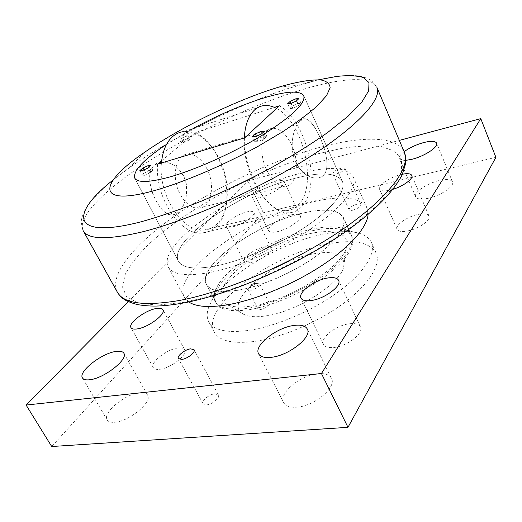 <?xml version="1.0" encoding="UTF-8"?>
<svg xmlns="http://www.w3.org/2000/svg" width="522" height="522" viewBox="0 0 522 522"><rect width="100%" height="100%" fill="white"/><g stroke="black" fill="none" stroke-linecap="round" stroke-linejoin="round"><path stroke-width="0.39" stroke-dasharray="2.61 1.96" d="M327.287 244.107C353.179 239.004 369.446 241.954 376.094 252.948C381.282 264.152 369.511 284.027 343.848 303.099C318.224 322.146 281.443 337.799 254.149 341.492C232.375 344.044 219.031 340.866 214.111 331.953C200.337 306.636 271.942 254.214 327.287 244.107M322.687 234.248C334.843 231.677 345.283 230.985 354.007 232.179C362.894 233.478 368.656 236.838 371.292 242.273C376.336 253.163 364.356 272.758 338.497 291.739C312.685 310.707 275.766 326.485 248.479 330.439C226.711 333.206 213.439 330.256 208.656 321.591C206.001 316.175 206.895 309.559 211.345 301.762C226.287 274.97 280.275 242.88 322.687 234.248M311.725 229.197C321.95 226.979 330.648 226.346 337.806 227.305C344.833 228.303 349.368 230.9 351.417 235.096C354.999 245.164 345.773 258.625 323.751 275.479C302.114 291.165 271.577 304.359 248.831 308.078C230.378 310.779 219.181 308.587 215.247 301.501C213.198 297.299 213.942 292.124 217.478 285.978C229.693 264.08 276.04 236.623 311.725 229.197M159.719 369.302C170.857 368.291 188.181 354.503 184.612 349.714C183.646 348.115 181.402 347.548 177.871 348.011C166.864 349.198 149.834 362.594 153.292 367.586C154.205 369.113 156.352 369.68 159.719 369.302M334.276 347.443C347.645 346.138 364.167 333.003 360.434 326.902C358.862 324.09 355.11 323.059 349.166 323.81C335.966 325.337 319.829 338.067 323.483 344.35C324.952 347.019 328.553 348.057 334.276 347.443M402.436 174.224L401.026 174.537C390.156 177.004 377.497 185.545 379.527 189.153C380.61 191.065 384.088 191.385 389.96 190.119L393.014 189.284M407.682 230.933C418.644 228.93 431.283 220.016 428.999 216.017C427.727 213.785 424.086 213.25 418.083 214.418C407.232 216.532 394.88 225.217 397.105 229.295C398.293 231.448 401.823 231.996 407.682 230.933M232.942 226.737C242.43 224.728 255.924 215.442 253.803 212.48C253.033 211.208 250.704 211.025 246.815 211.932C237.406 214.02 224.16 223.083 226.196 226.143C226.926 227.37 229.171 227.572 232.942 226.737M250.801 262.514C260.308 260.83 273.463 251.363 271.153 247.989C270.298 246.547 267.93 246.221 264.034 246.997C254.612 248.779 241.679 258.025 243.924 261.496C244.733 262.886 247.023 263.225 250.801 262.514M206.555 404.87C212.173 404.563 220.336 397.692 218.424 394.945L214.868 393.797C209.283 394.156 201.185 400.922 203.078 403.721L206.555 404.87M336.396 173.976C341.675 172.221 344.507 170.342 344.892 168.345C344.52 167.719 343.3 167.66 341.244 168.162C335.998 169.918 333.18 171.79 332.795 173.787C333.16 174.4 334.361 174.465 336.396 173.976M352.748 210.196C357.994 208.559 360.761 206.653 361.054 204.467C360.643 203.763 359.41 203.632 357.348 204.069C352.135 205.707 349.381 207.612 349.094 209.792C349.492 210.49 350.712 210.62 352.748 210.196M114.533 422.278C128.973 421.665 152.809 401.777 147.589 395.134C146.369 393.151 143.739 392.361 139.713 392.759C125.508 393.699 102.142 412.863 107.167 419.91C108.308 421.756 110.762 422.552 114.533 422.278M296.633 407.193C314.355 406.305 337.062 387.089 331.431 378.287C329.349 374.594 324.775 373.08 317.709 373.739C300.3 375.07 278.213 393.51 283.714 402.684C285.638 406.123 289.945 407.63 296.633 407.193M428.255 198.275C440.731 195.724 454.877 186.08 452.509 181.871C451.054 179.385 446.708 178.922 439.465 180.482C427.133 183.157 413.372 192.527 415.662 196.82C416.993 199.215 421.195 199.698 428.255 198.275M260.445 197.368C271.375 194.83 286.382 184.768 284.144 181.604C283.25 180.149 280.386 180.025 275.564 181.232C264.745 183.861 250.058 193.649 252.191 196.924C253.026 198.334 255.78 198.484 260.445 197.368M277.058 231.729C287.994 229.543 302.669 219.299 300.228 215.684C299.236 214.027 296.333 213.733 291.504 214.79C280.679 217.087 266.311 227.057 268.66 230.783C269.587 232.381 272.386 232.695 277.058 231.729M239.644 290.017C262.409 285.939 293.162 272.536 314.942 257.052C337.297 240.316 346.797 227.161 343.43 217.576C338.491 209.622 325.356 208.03 304.019 212.806C257.646 222.626 195.972 265.933 206.366 284.425C210.118 291.159 221.211 293.025 239.644 290.017M51.717 446.519L263.388 212.813L247.878 180.834L399.323 140.379M495.9 157.337L263.388 212.813M404.106 151.68C400.374 154.551 398.808 156.868 399.395 158.623C400.061 160.026 402.214 160.6 405.862 160.352M128.34 301.677L247.878 180.834M216.447 265.815C195.058 269.815 182.393 268.269 178.446 261.189C167.471 241.125 241.268 191.32 295.713 178.132C321.2 171.66 336.729 172.704 342.308 181.271C346.458 190.158 333.408 207.789 306.864 225.967C280.366 244.12 243.259 260.393 216.447 265.815C195.058 269.815 182.393 268.269 178.446 261.189C167.471 241.125 241.268 191.32 295.713 178.132C321.2 171.66 336.729 172.704 342.308 181.271C346.458 190.158 333.408 207.789 306.864 225.967C280.366 244.12 243.259 260.393 216.447 265.815M166.564 144.346L192.899 128.627L166.564 144.346M244.283 137.958C241.921 171.549 266.579 212.715 286.239 210.62C291.269 210.457 295.563 208.311 299.126 204.174C317.826 184.273 303.034 121.802 276.51 108.459M161.428 163.008C157.97 194.713 182.687 232.642 203.587 230.13C208.924 229.837 213.544 227.677 217.452 223.67C228.375 212.337 230.326 187.913 222.633 166.759C215.005 145.573 198.412 129.971 183.659 131.609L264.452 105.503M299.687 121.111L304.652 118.709C314.825 118.311 334.25 162.499 324.084 174.602C322.257 176.697 319.849 177.845 316.854 178.048C308.137 178.668 296.77 169.519 293.423 155.693C290.043 141.945 294.114 126.683 299.687 121.111M154.623 164.978L161.324 162.146C172.214 161.709 180.247 167.79 185.408 180.39C188.109 193.766 185.917 204.259 178.831 211.86L175.568 214.137L172.116 214.999C159.079 216.617 140.738 175.392 154.623 164.978M251.141 290.252L248.244 289.697L249.921 286.669L256.302 283.439L259.728 283.883C259.414 286.487 256.556 288.607 251.141 290.252M260.856 309.52L257.927 308.874C258.175 306.166 260.98 304.026 266.35 302.447L269.319 303.093C269.078 305.794 266.253 307.941 260.856 309.52M207.038 168.958C201.714 158.949 195.274 154.016 187.711 154.153C175.712 154.512 170.948 177.219 179.946 193.806C185.271 203.436 191.502 208.239 198.647 208.226C211.188 208.01 215.69 185.343 207.038 168.958M183.516 175.686C177.728 165.996 170.329 161.481 161.324 162.146C147.152 163.327 146.741 184.09 155.882 200.344C160.861 209.883 166.27 214.764 172.116 214.999C182.511 215.201 191.965 191.835 183.516 175.686M295.772 162.362C286.95 143.804 296.118 117.809 304.652 118.709C309.833 119.466 314.825 125.489 319.621 136.764C328.475 154.851 331.313 177.5 316.854 178.048C308.619 178.217 301.592 172.984 295.772 162.362M291.563 144.783C286.245 133.971 280.027 128.484 272.902 128.334C261.594 128.236 257.783 152.228 266.814 170.224C272.145 180.658 278.174 185.989 284.908 186.204C296.718 186.374 300.209 162.479 291.563 144.783M157.598 164.162C154.734 197.264 180.377 235.611 201.936 233.08C207.586 232.773 212.48 230.489 216.61 226.241C237.83 206.092 224.01 145.631 195.306 132.634L274.389 107.395M244.72 137.828C243.017 173.03 268.576 214.842 288.796 212.761C294.108 212.604 298.636 210.327 302.375 205.936C321.617 185.173 306.773 120.784 279.387 105.803M299.98 173.408C328.984 165.931 346.706 167.086 353.153 176.86C357.798 186.856 343.156 206.764 313.011 227.39C282.924 247.983 240.714 266.403 210.529 272.36C186.739 276.686 172.665 274.911 168.293 267.023C156.098 244.087 238.874 188.403 299.98 173.408M188.729 301.938L184.312 297.175C170.798 271.845 252.028 215.247 313.187 201.818C342.178 195.065 360.134 197.14 367.051 208.043L368.082 214.464M303.948 212.891C325.232 208.128 338.328 209.713 343.254 217.654C346.608 227.214 337.14 240.335 314.838 257.026C293.116 272.464 262.442 285.841 239.735 289.906C221.348 292.907 210.281 291.048 206.536 284.333C196.168 265.887 257.692 222.685 303.948 212.891M312.332 230.724C333.61 226.294 346.817 228.29 351.945 236.714C355.547 246.795 346.354 260.269 324.364 277.13C302.923 292.705 272.451 305.892 249.738 309.572C231.331 312.247 220.153 310.029 216.199 302.923C205.263 283.407 266.05 239.781 312.332 230.724M313.161 253.914C335.078 250.071 345.264 254.312 343.711 266.644C340.677 283.55 296.816 311.764 265.933 315.882C256.804 317.252 249.777 316.913 244.857 314.857C219.449 304.789 271.447 260.941 313.161 253.914M310.022 233.634C333.715 228.382 350.334 233.301 346.393 247.134C343.019 266.501 289.612 300.6 252.681 305.866C241.797 307.608 233.51 307.308 227.833 304.965C214.829 299.413 220.923 283.622 239.317 268.217C257.738 252.759 286.447 238.724 310.022 233.634M181.278 138.356L186.38 136.014L189.173 133.691L186.896 133.717L181.845 136.033L179.033 138.35L181.278 138.356L183.45 142.682L188.54 140.346L191.326 138.01L189.036 138.01L183.998 140.32L181.193 142.656L183.45 142.682M195.306 132.634L161.65 160.776M289.801 108.504L292.92 108.328L298.564 105.751L301.031 103.376L297.886 103.584L292.3 106.136L289.801 108.504L287.629 103.747M292.3 106.136L291.048 103.395M297.886 103.584L296.6 100.753M301.031 103.376L298.871 98.606M298.564 105.751L296.392 100.955M292.92 108.328L290.734 103.539M254.847 141.684L257.959 141.71L263.988 138.976L266.827 136.242L263.669 136.255L257.711 138.963L254.847 141.684L252.446 136.647M257.711 138.963L256.426 136.242M263.669 136.255L262.259 133.26M266.827 136.242L264.445 131.185M263.988 138.976L261.594 133.893M257.959 141.71L255.552 136.633M142.245 175.105L144.424 175.32L149.821 172.86L152.979 170.205L150.76 170.015L145.423 172.456L142.245 175.105L139.876 170.577M145.423 172.456L144.059 169.839M150.76 170.015L149.142 166.89M152.979 170.205L150.623 165.657M149.821 172.86L147.445 168.293M144.424 175.32L142.043 170.766M181.193 142.656L179.033 138.35M183.998 140.32L181.845 136.033M189.036 138.01L186.896 133.717M191.326 138.01L189.173 133.691M188.54 140.346L186.38 136.014M113.144 179.979L129.71 167.523C172.749 137.162 235.82 105.764 287.961 88.531L318.511 79.814M143.902 152.783L129.71 167.523C111.153 180.54 97.386 192.931 88.407 204.702C83.677 210.855 80.956 219.416 81.197 222.626L83.187 230.698C76.453 216.917 106.338 188.344 148.685 161.246C191.483 133.978 245.777 108.047 292.49 92.688C335.281 78.652 371.253 74.437 376.923 87.435L371.788 80.897C369.406 78.724 360.989 75.599 353.224 75.54C338.419 75.37 320.182 78.594 298.499 85.197L278.141 87.311M117.306 292.079C108.387 274.455 135.72 242.984 176.403 214.783C217.53 186.432 270.918 161.102 317.585 147.967C360.35 135.974 397.04 135.342 404.289 152.111M317.65 153.866L341.93 148.333C357.055 146.016 370.248 145.449 381.497 146.63L394.547 151.106L401.542 159.412L401.425 171.51L393.392 187.091L377.178 205.492L353.185 225.648L322.674 246.162C299.713 259.545 275.818 271.505 250.991 282.037C226.522 291.322 203.985 298.108 183.372 302.401L157.174 305.129L138.036 303.014L126.487 296.633L122.416 286.761L125.273 274.259C130.285 264.922 137.991 255.043 148.392 244.622C187.6 207.756 258.266 170.309 317.65 153.866M371.292 242.273L376.094 252.948M337.806 227.305L354.007 232.179M184.612 349.714L162.942 309.742M360.434 326.902L338.595 280.321M428.999 216.017L411.799 175.444M271.153 247.989L253.803 212.48M218.424 394.945L194.08 349.72M361.054 204.467L344.892 168.345M147.589 395.134L123.844 353.231M331.431 378.287L307.288 329.004M452.509 181.871L436.633 143.152M300.228 215.684L284.144 181.604M351.417 235.096L343.43 217.576M215.247 301.501L206.366 284.425M268.66 230.783L252.191 196.924M415.662 196.82L399.395 158.623M283.714 402.684L258.579 353.772M107.167 419.91L82.463 377.941M349.094 209.792L332.795 173.787M203.078 403.721L178.387 358.529M243.924 261.496L226.196 226.143M397.105 229.295L379.527 189.153M323.483 344.35L301.005 298.147M153.292 367.586L130.996 327.64M217.478 285.978L211.345 301.762M208.656 321.591L214.111 331.953M134.722 178.087L178.446 261.189L134.722 178.087M303.739 95.65L342.308 181.271L303.739 95.65M286.239 210.62L203.587 230.13M272.902 128.334L187.711 154.153M284.908 186.204L198.647 208.226M256.302 283.439L252.354 283.544L249.921 286.669M248.244 289.697L257.927 308.874M353.153 176.86L367.051 208.043M343.254 217.654L351.945 236.714M343.711 266.644L346.393 247.134M244.857 314.857L227.833 304.965M206.536 284.333L216.199 302.923M168.293 267.023L184.312 297.175M201.936 233.08L288.796 212.761M259.728 283.883L269.319 303.093"/><path stroke-width="0.78" d="M137.26 328.912C148.339 327.451 166.224 313.963 162.942 309.742C162.074 308.319 159.882 307.908 156.372 308.502C145.416 310.114 127.844 323.222 130.996 327.64C131.818 328.997 133.906 329.421 137.26 328.912M311.588 300.47C324.965 298.63 342.027 285.749 338.595 280.321C337.16 277.821 333.473 277.051 327.529 278.03C314.322 280.073 297.671 292.548 301.005 298.147C302.336 300.528 305.866 301.305 311.588 300.47M393.014 189.284C403.434 186.171 413.587 178.628 411.799 175.444C410.794 173.643 407.675 173.232 402.436 174.224M181.78 359.423C187.372 358.875 195.835 352.161 194.08 349.72L190.608 348.833C185.049 349.42 176.658 356.037 178.387 358.529L181.78 359.423M89.621 379.775C103.95 378.535 128.653 359.097 123.844 353.231C122.748 351.469 120.19 350.862 116.178 351.417C102.071 352.95 77.895 371.684 82.463 377.941C83.487 379.592 85.876 380.205 89.621 379.775M271.218 357.322C288.914 355.665 312.476 336.847 307.288 329.004C305.39 325.702 300.907 324.521 293.84 325.467C276.451 327.529 253.568 345.557 258.579 353.772C260.321 356.852 264.537 358.04 271.218 357.322M405.862 160.352L411.832 159.314C424.34 156.359 438.813 146.858 436.633 143.152C435.296 140.966 431.002 140.764 423.74 142.552C416.164 144.653 409.62 147.7 404.106 151.68M321.454 373.524L26.1 405.039L51.717 446.519L347.978 427.335L495.9 157.337L480.782 118.618L321.454 373.524L347.978 427.335M399.323 140.379L480.782 118.618M26.1 405.039L128.34 301.677M269.894 89.947L278.141 87.311C296.431 81.902 311.503 79.259 321.337 80.049C326.85 81.217 329.78 83.788 330.126 87.761L326.55 95.63L317.226 105.946C308.202 113.913 296.555 122.592 282.278 131.975L258.292 146.206C223.644 165.265 184.475 181.956 155.08 190.413C93.999 207.56 99.317 183.026 143.902 152.783C177.578 129.149 228.91 103.597 269.894 89.947M170.759 176.697C149.533 182.543 137.521 183.007 134.722 178.087C132.914 170.935 143.53 159.686 166.564 144.346C143.53 159.686 132.914 170.935 134.722 178.087C137.521 183.007 149.533 182.543 170.759 176.697C197.433 169.056 235.618 151.706 263.688 134.35C292.574 115.845 305.925 102.945 303.739 95.65C305.925 102.945 292.574 115.845 263.688 134.35C235.618 151.706 197.433 169.056 170.759 176.697M192.899 128.627C215.521 116.393 237.549 106.684 258.984 99.493C284.457 91.2 299.374 89.921 303.739 95.65C299.374 89.921 284.457 91.2 258.984 99.493C237.549 106.684 215.521 116.393 192.899 128.627M276.51 108.459C272.386 106.181 268.367 105.196 264.452 105.503C260.883 105.816 257.646 107.245 254.743 109.796C248.544 115.486 245.059 124.875 244.283 137.958M183.659 131.609C179.875 132.046 176.41 133.528 173.271 136.046C166.57 141.664 162.623 150.649 161.428 163.008M274.389 107.395L279.387 105.803L244.72 137.828L157.598 164.162L161.65 160.776M368.082 214.464C367.279 227.259 349.779 247.363 321.004 266.122C292.248 284.855 254.912 300.157 227.292 304.835C208.865 307.778 196.011 306.812 188.729 301.938M139.876 170.577L142.043 170.766L147.445 168.293L150.623 165.657L148.418 165.5L143.074 167.947L139.876 170.577M252.446 136.647L255.552 136.633L261.594 133.893L264.445 131.185L261.3 131.231L255.336 133.945L252.446 136.647M287.629 103.747L290.734 103.539L296.392 100.955L298.871 98.606L295.733 98.841L290.141 101.398L287.629 103.747M291.048 103.395L290.141 101.398M296.6 100.753L295.733 98.841M256.426 136.242L255.336 133.945M262.259 133.26L261.3 131.231M144.059 169.839L143.074 167.947M149.142 166.89L148.418 165.5M318.511 79.814L337.16 76.349C348.109 75.233 356.813 75.612 363.273 77.484L368.982 82.567L368.682 90.821L361.772 102.175L347.965 116.315L327.444 132.679C310.655 144.444 291.485 156.378 269.933 168.482C247.532 180.325 224.865 191.143 201.923 200.937C179.529 209.811 159.047 216.819 140.464 221.961C69.726 240.016 70.411 213.302 113.144 179.979M404.289 152.111L376.923 87.435C382.339 99.102 357.746 126.683 307.132 158.538C256.661 190.354 187.013 221.008 141.162 232.16C107.219 239.989 87.892 239.5 83.187 230.698L117.306 292.079C123.427 303.38 143.596 306.27 177.819 300.75C223.945 292.601 292.052 263.61 340.364 230.855C388.812 198.053 411.127 167.203 404.289 152.111L405.705 157.5L405.653 163.477L402.11 174.935C393.451 191.62 375.703 209.772 348.859 229.386C301.272 263.701 229.856 295.047 181.251 303.38C165.076 305.99 152.678 307.288 137.116 304.522C122.292 300.404 120.699 296.822 117.306 292.079"/></g></svg>
